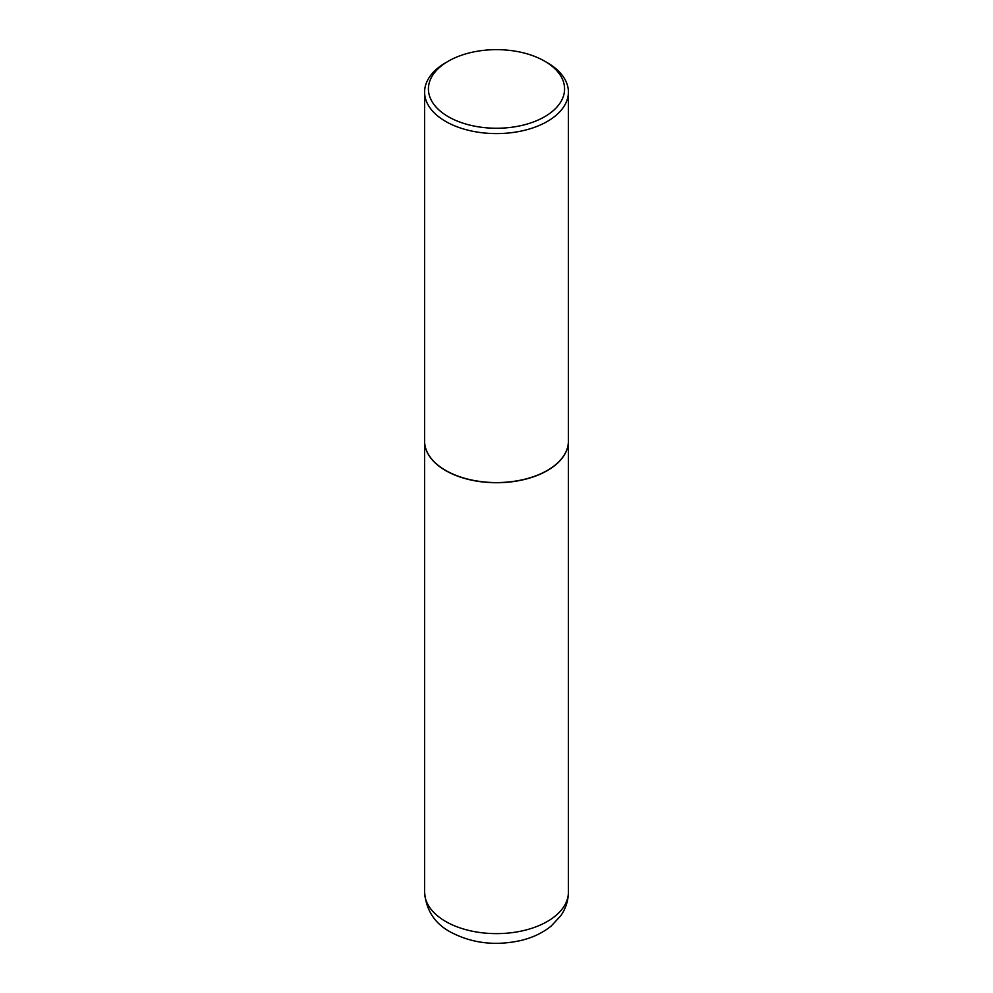 <?xml version="1.0" encoding="UTF-8"?>
<svg xmlns="http://www.w3.org/2000/svg" width="993" height="993" viewBox="0 0 993 993"><rect width="100%" height="100%" fill="white"/><g stroke="black" fill="none" stroke-linecap="round" stroke-linejoin="round"><path stroke-width="1.49" d="M424.594 441.14A71.906 41.52 0 0 0 424.594 441.215A71.906 41.52 0 0 0 445.658 470.57A71.906 41.52 0 0 0 524.019 479.569A71.906 41.52 0 0 0 568.406 441.215A71.906 41.52 0 0 0 568.406 441.14M448.364 61.156A68.07 39.298 0 0 0 448.364 116.74A68.07 39.298 0 0 0 544.636 116.74A68.07 39.298 0 0 0 544.636 61.156A68.07 39.298 0 0 0 448.364 61.156L445.658 62.733A71.906 41.52 0 0 0 424.594 92.076L424.594 441.053A71.906 41.52 0 0 0 445.658 470.409L445.795 470.496A71.719 41.408 0 0 0 547.205 470.496A71.719 41.408 0 0 0 547.28 470.446M445.795 470.496L445.658 470.409A71.906 41.52 0 0 0 547.342 470.409A71.906 41.52 0 0 0 568.406 441.053L568.406 92.076A71.906 41.52 0 0 0 547.342 62.733A71.906 41.52 0 0 0 547.342 62.72L544.636 61.156L547.342 62.733M424.594 92.076A71.906 41.52 0 0 0 445.658 121.431A71.906 41.52 0 0 0 524.019 130.431A71.906 41.52 0 0 0 568.406 92.076M568.406 892.111C568.281 900.8 565.725 908.707 560.71 915.844L551.165 926.072C542.662 932.911 532.546 937.715 520.804 940.508C495.271 946.155 471.812 943.325 450.425 932.005C434.673 923.453 426.059 910.147 424.594 892.111A71.906 41.52 0 0 0 445.658 921.467A71.906 41.52 0 0 0 524.019 930.466A71.906 41.52 0 0 0 568.406 892.111L568.406 441.215M424.594 892.111L424.594 441.215"/></g></svg>
